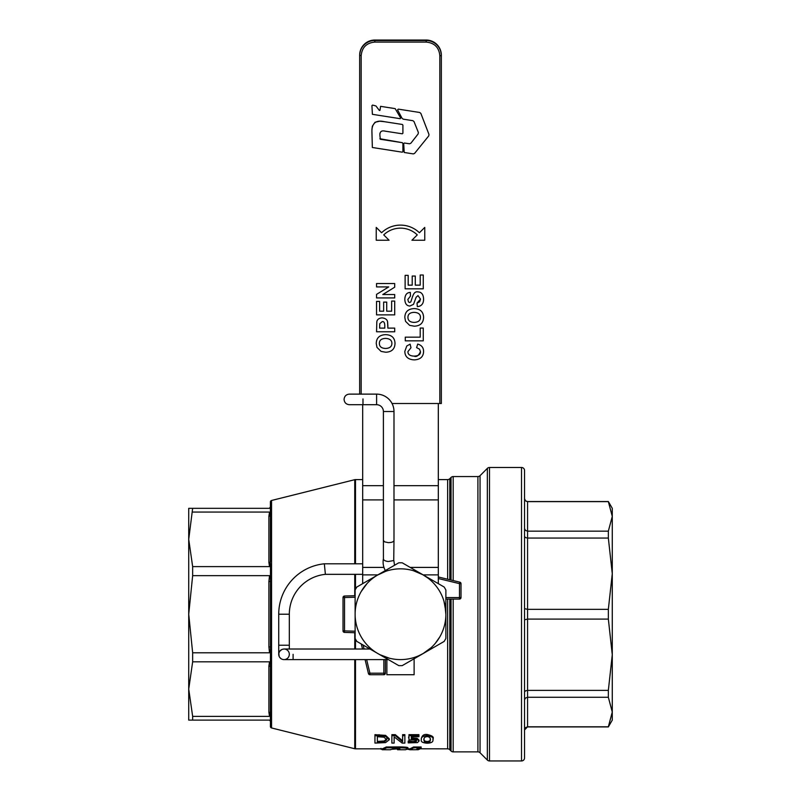<?xml version="1.0" encoding="UTF-8"?>
<svg xmlns="http://www.w3.org/2000/svg" width="801" height="801" viewBox="0 0 801 801"><rect width="100%" height="100%" fill="white"/><g stroke="black" fill="none" stroke-linecap="round" stroke-linejoin="round"><path stroke-width="1.2" d="M421.186 747.003L413.576 746.993L409.972 748.845L409.972 749.756L418.252 749.706L420.135 748.845L420.135 747.954M407.879 748.845L410.072 748.845L409.972 749.756L413.576 747.884L413.576 746.993M420.445 747.453L413.576 747.884M407.499 748.284C409.161 747.483 406.618 747.033 399.869 746.922L386.272 746.983L382.417 748.825L382.878 749.726M398.467 748.795L393.001 748.845M374.948 734.667L385.581 735.378L389.256 738.792L389.256 739.774L385.581 736.389L374.948 735.678L374.948 734.667M394.122 736.89L402.162 743.088L404.865 743.088L404.865 735.678L402.613 735.678L402.613 741.796L395.304 735.678L391.879 735.678L391.879 743.088L394.122 743.088L394.122 736.89L394.122 742.137M391.879 735.678L391.879 734.667L395.304 734.667L402.613 740.835M402.613 735.678L402.613 734.667L404.865 734.667L404.865 735.678M408.971 735.678L408.971 734.667L418.923 734.667L418.923 735.678L408.971 735.678L408.971 739.884L415.529 740.044L416.56 741.055L415.629 742.137L413.016 742.517L408.22 741.996L408.22 742.877L417.431 742.627L419.033 741.065L417.161 739.323L411.303 738.892L411.303 736.72L411.303 737.901L417.161 738.342L419.033 740.094L419.033 741.065M408.22 741.996L408.22 741.035L413.016 741.556L415.629 741.175L416.56 740.084M421.336 739.774L421.336 738.792C421.917 735.508 423.849 734.076 427.153 734.487C432.22 735.638 434.152 737.07 432.951 738.792L432.951 739.774C433.912 737.861 431.979 736.439 427.153 735.498C422.778 736.029 420.845 737.451 421.336 739.774C420.675 741.736 422.618 742.877 427.153 743.208C431.349 743.068 433.281 741.926 432.951 739.774M397.576 109.767L398.317 109.126L419.714 112.49L420.865 113.422L428.976 134.438L428.745 135.9L414.598 153.391L413.276 153.902L404.195 152.48L403.724 143.659L404.365 143.009L409.501 143.79L410.833 143.269L418.152 133.907L418.362 132.455L414.027 121.592L412.885 120.681L403.253 119.169L402.062 118.318L397.656 110.067L398.317 109.126L419.714 112.49L420.865 113.412L428.976 134.438L428.745 135.9M418.152 133.917L418.362 132.455L418.152 133.907L410.833 143.269L409.501 143.79L404.365 143.009L403.724 143.659L404.195 152.48M428.976 134.438L428.745 135.89L428.976 134.438M372.395 114.313L371.924 105.632L372.565 105.081L375.969 105.972L379.404 110.508L380.004 110.298L380.565 106.343L395.183 108.626L400.7 118.037L400.23 118.698L372.395 114.323L371.924 105.632L372.565 105.081L375.969 105.972L379.404 110.498L380.004 110.298L380.565 106.343L395.183 108.636L400.7 118.047L400.23 118.698L400.7 118.037M379.404 110.498L380.004 110.298L379.404 110.498M372.345 147.504L371.904 130.984C372.065 122.863 376.26 119.77 384.49 121.712L402.352 124.465L402.903 125.116L402.903 133.246L402.262 133.807L385.241 131.174C381.626 130.263 379.834 131.564 379.864 135.079L380.335 139.284L402.352 142.688L402.903 143.339L402.903 151.619L402.262 152.18L372.345 147.504L371.904 130.703M371.934 129.402L372.355 126.157L375.038 122.263L379.704 121.211L384.49 121.702L402.352 124.475L402.903 125.106L402.903 133.256L402.262 133.797M379.864 138.733L402.352 142.698L402.903 143.329L402.903 151.629L402.262 152.18M379.954 133.246L379.904 133.817M392.039 403.514L441.341 403.514L441.341 55.639A15.129 15.119 180 0 0 426.212 40.531L374.788 40.531A15.129 15.119 180 0 0 359.659 55.639L359.659 394.122M415.288 285.146L420.205 285.146L415.288 285.156L415.288 276.045L412.215 276.045L415.288 276.035M420.205 275.013L423.268 275.013L420.205 275.013L420.205 285.156M405.126 275.364L408.19 275.364L405.126 275.364L405.126 288.821L423.268 288.821L423.268 275.013M408.19 285.146L412.215 285.146L408.19 285.156L408.19 275.364M387.854 325.717L387.854 328.11L394.703 328.11L387.854 328.11L387.594 321.932L387.854 325.717M376.55 331.774L376.83 321.541C377.421 319.279 379.193 318.057 382.147 317.877C385.421 318.257 387.233 319.609 387.594 321.932L387.594 321.932C387.233 319.609 385.421 318.257 382.147 317.877C379.193 318.057 377.421 319.279 376.83 321.541L376.55 331.774L394.703 331.774L394.703 328.11M386.723 311.199L391.639 311.199L386.723 311.199L386.723 302.087L383.649 302.087L386.723 302.087M391.639 301.066L394.703 301.066L391.639 301.066L391.639 311.199M376.55 301.416L379.624 301.416L376.55 301.416L376.55 314.863L394.703 314.863L394.703 301.066M379.624 311.199L383.649 311.199L379.624 311.199L379.624 301.416M395.013 343.419L395.013 343.419C394.813 337.832 391.699 334.898 385.661 334.638C391.699 334.898 394.813 337.832 395.013 343.419L395.013 343.419C394.813 349.056 391.719 351.989 385.742 352.24L381.096 351.409L376.971 347.374L376.25 343.459C376.43 337.842 379.574 334.908 385.661 334.638C379.574 334.908 376.43 337.852 376.25 343.459L376.25 343.459M410.112 344.14L410.983 347.764L410.112 344.14L406.778 345.992L410.112 344.14M407.939 351.579L407.939 351.579C407.819 354.432 409.872 355.944 414.087 356.115C418.502 355.944 420.625 354.463 420.455 351.659C418.543 355.774 416.42 357.256 414.087 356.115C409.872 355.944 407.819 354.432 407.939 351.579L410.983 347.764M416.59 347.634L417.711 344.08C421.646 345.191 423.609 347.704 423.579 351.619L423.579 351.619C423.609 347.704 421.646 345.191 417.711 344.08L416.59 347.634L419.514 349.146L420.455 351.659M404.815 351.399L406.778 345.992L404.815 351.399C404.976 356.775 408.16 359.599 414.367 359.889C420.285 359.539 423.359 356.785 423.579 351.619L423.579 351.619M382.798 294.538L394.703 294.538L382.798 294.538L394.703 287.199L394.703 283.534L376.55 283.534L394.703 283.534M376.55 294.378L388.725 286.918L376.55 294.378L376.55 297.932L394.703 297.932L394.703 294.538M414.227 308.585C420.265 308.856 423.389 311.779 423.579 317.366L423.579 317.366C423.389 311.779 420.265 308.856 414.227 308.585C408.14 308.856 405.006 311.799 404.815 317.406L404.815 317.406C405.006 311.799 408.14 308.856 414.227 308.585L414.227 308.585M405.276 337.171L420.205 337.171L405.276 337.171L405.276 340.836L423.268 340.836L423.268 328.06L420.205 328.06L423.268 328.06M410.312 292.435L410.472 296.1L410.312 292.435C406.808 292.535 404.976 294.858 404.815 299.394L404.815 299.394C404.976 294.848 406.808 292.535 410.312 292.435L410.312 292.435M407.849 299.434L408.5 301.937L409.631 302.518L410.743 301.977C412.515 297.652 413.226 290.863 417.992 291.914C421.536 292.015 423.409 294.438 423.589 299.173L423.589 299.173C423.409 294.438 421.536 292.025 417.992 291.914C413.226 290.863 412.515 297.652 410.743 301.977L409.631 302.518L408.5 301.937L407.849 299.434L410.472 296.1M417.011 303.098L420.495 299.143L419.644 301.797L417.011 303.098L417.351 306.663C421.466 306.222 423.549 303.729 423.589 299.173L423.589 299.173M424.76 227.414L419.414 232.751A27.224 27.214 0 0 0 381.586 232.751L376.24 227.414L381.586 232.751A27.224 27.214 0 0 1 419.414 232.751L424.76 227.414L424.76 240.24L411.924 240.24L417.271 234.893A24.2 24.19 0 0 0 383.729 234.893L389.076 240.24L383.729 234.893M405.226 749.736L407.499 749.185C409.121 748.394 406.578 747.934 399.869 747.814L386.723 747.814L382.417 749.736L382.417 748.845M390.598 749.756L382.417 749.736M390.227 749.736L393.481 748.775L399.709 749.235L397.997 749.726M399.879 749.055L399.709 748.334M405.586 749.756L397.546 749.736L397.546 748.845L397.536 749.736M407.499 749.185L407.909 747.844M447.649 599.088L447.649 748.845L416.88 748.795L421.186 747.904M412.395 749.756L409.972 749.756M410.282 749.736L407.449 749.215M397.456 748.845L392.35 749.265M382.628 749.706L381.426 749.175M414.267 749.756L413.336 749.756M417.852 748.845L417.331 749.746L417.331 748.835M289.321 645.226L278.728 645.226L278.728 614.217A50.673 50.673 0 0 1 324.335 563.794L325.396 574.337A40.09 40.09 0 0 0 289.321 614.217L289.321 649.01M419.213 655.558L423.629 653.266M435.293 643.353L439.799 636.905A45.377 45.377 0 0 0 377.812 574.918A45.377 45.377 0 0 0 377.812 653.516A45.377 45.377 0 0 0 439.799 636.905M445.877 614.577L445.877 613.956M380.135 654.777L389.506 658.252M423.048 653.596L431.188 647.649M445.877 614.697L445.877 613.706M427.934 578.062L422.708 574.637M385.601 571.353L377.501 575.098M367.068 583.528L361.201 591.528M445.787 611.263L443.944 601.09M422.978 574.798L413.456 570.723M385.772 571.293L380.135 573.666M445.877 614.487L444.935 605.005M423.629 575.168L419.213 572.875M279.128 656.329L278.828 653.276L279.619 651.363L281.992 649.411L284.025 649.01A5.297 5.297 0 0 1 289.321 654.307A5.297 5.297 0 0 1 284.025 659.603A5.297 5.297 0 0 1 278.728 654.307C279.038 651.093 280.811 649.321 284.025 649.01A5.297 5.297 0 0 1 289.321 654.307M281.081 658.712L279.619 657.241M393.992 411.514A17.392 17.392 0 0 0 376.6 394.122L376.6 404.705A6.808 6.808 0 0 1 383.399 411.514L393.992 411.514L393.992 540.445C393.601 541.877 391.679 542.597 388.205 542.627L384.62 541.846L383.399 540.445L383.419 558.718C383.399 560.129 384.991 561.06 388.205 561.521L393.862 560.53L394.513 565.276M385.341 570.572A17.392 17.392 0 0 1 383.399 558.818M356.845 587.023L398.768 562.813A51.434 51.434 0 0 1 402.232 562.813L444.154 587.023A51.434 51.434 0 0 1 445.877 590.017L445.877 638.417A51.434 51.434 0 0 1 444.154 641.421L402.232 665.621A51.434 51.434 0 0 1 398.768 665.621L356.845 641.421A51.434 51.434 0 0 1 355.123 638.417L355.123 590.017A51.434 51.434 0 0 1 356.845 587.023M343.449 631.959A1.512 1.512 0 0 0 344.49 632.41A1.512 1.512 0 0 1 343.018 630.898L344.53 630.898L344.49 632.41L355.123 632.73M383.859 674.722L369.922 674.722L383.859 674.722L383.859 673.21L385.371 673.21L385.371 659.603L385.371 673.21A1.512 1.512 0 0 1 383.859 674.722M368.45 673.571L365.086 659.603L368.45 673.571L369.922 673.21L369.922 674.722A1.512 1.512 0 0 1 368.45 673.571A1.512 1.512 0 0 0 368.991 674.402M362.523 649.01L361.311 643.994L362.523 649.01M344.5 596.465L344.53 597.536L343.018 597.536A1.512 1.512 0 0 1 344.49 596.024L344.5 596.465M460.685 582.707A1.512 1.512 0 0 0 459.854 582.177A1.512 1.512 0 0 1 461.006 583.639L459.494 583.639L459.854 582.177L438.317 576.97M445.877 599.088L459.494 599.088L459.494 597.576L461.006 597.576A1.512 1.512 0 0 1 459.494 599.088A1.512 1.512 0 0 0 461.006 597.576L461.006 583.639M188.726 522.703L188.726 539.343L188.726 508.325L192.651 508.325L188.726 539.343L192.651 566.617L192.651 575.649L188.726 614.217L192.651 652.795L192.651 661.816L188.726 689.09L188.726 705.741M192.651 652.795L269.526 652.795L270.468 649.601L270.408 667.033A1.512 1.071 0 0 0 268.896 665.961L268.896 712.219L269.526 716.364L270.408 713.29A1.512 1.071 0 0 0 268.896 712.219M270.408 667.033L270.408 721.621A1.512 1.512 0 0 0 268.896 720.109L269.446 720.219M270.468 721.22L269.526 720.109L270.468 721.22L270.408 726.487A1.512 1.512 0 0 0 271.549 727.959L271.549 500.475A1.512 1.512 0 0 0 270.408 501.947L270.408 528.51M192.651 508.325L269.526 508.325L270.408 506.813A1.512 1.512 0 0 1 268.896 508.325A1.512 1.512 0 0 0 269.446 508.224L268.896 508.325L269.446 508.224M192.651 512.069L269.526 512.069L270.408 515.143A1.512 1.071 0 0 1 268.896 516.214L268.896 562.472L269.526 566.617L270.408 561.401A1.512 1.071 0 0 1 268.896 562.472M270.408 515.143L270.408 561.401M270.468 563.574L270.468 578.843L269.526 575.649L192.651 575.649M270.468 649.601L270.468 578.843M270.408 581.516L268.896 581.516L268.896 646.928L269.526 652.795M270.408 646.928L268.896 646.928M447.649 748.845A3.024 3.024 0 0 1 449.792 749.736L449.792 599.088M447.649 579.223L447.649 479.589A3.024 3.024 0 0 0 449.792 478.698L451.043 477.446A3.024 3.024 0 0 1 453.186 476.565L453.186 580.565M477.907 751.879A3.024 3.024 0 0 1 480.049 752.76L480.049 475.674A3.024 3.024 0 0 1 477.907 476.565L477.907 751.879L453.186 751.879A3.024 3.024 0 0 1 451.043 750.988L451.043 599.088M487.348 468.375A3.024 3.024 0 0 1 489.491 467.484L489.491 760.95A3.024 3.024 0 0 1 487.348 760.059L487.348 468.375L480.049 475.674M524.545 619.774L527.569 619.103L608.349 619.103L608.349 609.331L612.274 573.696L612.274 654.737L608.349 619.103M612.274 720.109L608.349 726.918L612.274 712.049L612.274 720.109M608.349 531.153L527.569 531.153L527.569 501.626L525.426 500.745L527.569 501.626L608.349 501.626L612.274 516.385L612.274 573.696L608.349 538.062L608.349 531.153L612.274 516.385L612.274 508.325L608.349 501.526L527.569 501.526A3.024 3.024 0 0 1 524.545 498.492M521.511 760.95L521.511 467.484A3.024 3.024 0 0 1 524.545 470.507L524.545 757.926A3.024 3.024 0 0 1 521.511 760.95L489.491 760.95M524.545 536.41L525.426 537.571L527.569 538.062L608.349 538.062M608.349 609.331L527.569 609.331L524.545 608.67M524.545 699.874L525.426 698.041L527.569 697.281L608.349 697.281L608.349 690.382L527.569 690.382L525.426 690.862L524.545 692.024M608.349 690.382L612.274 654.737L612.274 712.049L608.349 726.807L527.569 726.807L525.426 727.688L527.569 726.807L527.569 531.153L525.426 530.392L524.545 528.56M524.545 729.941L527.569 726.807M524.545 498.633L525.426 500.745L524.545 498.633M393.992 540.445L393.742 560.5M393.992 485.666L438.317 485.666L438.317 583.649M362.683 583.649L362.683 574.888L377.862 574.888M386.883 659.603L386.883 674.722L414.117 674.722L414.117 658.762M525.426 727.688L524.545 729.811M612.274 712.049L608.349 697.281M270.408 713.29L270.408 699.924M270.468 664.86L269.526 661.816L192.651 661.816M374.948 735.678L374.948 743.088L385.551 742.607L389.256 739.774M384.21 741.966L377.351 742.387L377.351 736.7L383.989 737.2L386.743 739.764L384.21 741.966L384.21 741.005L386.743 738.782M377.351 736.7L377.351 741.426L384.21 741.005M395.304 735.678L395.304 734.667M411.303 736.72L418.923 736.72L418.923 735.678M415.629 742.137L415.629 741.175M410.352 742.337L410.352 741.376M408.39 741.996L408.39 741.035M429.817 737.371L430.477 739.774L429.827 741.876L427.153 742.547L424.43 741.866L423.809 739.774L424.44 737.381L427.153 736.489L429.817 737.371M423.809 738.792L424.43 740.895L427.153 741.586L429.827 740.915L430.477 738.792M408.65 737.961L408.65 736.97M355.123 595.714L344.49 596.024A1.512 1.512 0 0 0 343.449 596.485M343.018 597.536L343.018 630.898M188.726 689.09L192.651 716.364L192.651 720.109L188.726 720.109L188.726 539.343M192.651 566.617L269.526 566.617M269.246 720.109L192.651 720.109M192.651 716.364L269.526 716.364M383.399 499.904L362.683 499.904L362.683 574.888M362.683 499.904L362.683 404.705M438.317 485.666L438.317 403.514M374.788 42.093L374.788 40.05A15.129 15.119 0 0 0 359.659 55.169L361.171 55.7C361.972 47.429 366.518 42.894 374.788 42.093L426.212 42.093C434.482 42.894 439.028 47.429 439.829 55.7L439.829 403.514M411.924 240.24L417.271 234.893M376.24 227.414L376.24 240.24L389.076 240.24M379.624 328.11L384.79 328.11L379.624 328.11L379.754 323.714L382.197 321.652C383.909 321.271 384.77 322.763 384.79 326.107L384.79 328.11L384.79 326.107M379.434 342.608L379.374 343.419C379.374 346.613 381.456 348.295 385.621 348.465C389.767 348.245 391.849 346.563 391.889 343.419L391.889 343.419C391.849 346.573 389.767 348.255 385.621 348.465C381.456 348.295 379.374 346.613 379.374 343.419L379.374 343.419C379.354 340.235 381.426 338.573 385.571 338.412C389.777 338.613 391.889 340.285 391.889 343.419M414.187 322.413C418.332 322.202 420.415 320.52 420.455 317.366C420.415 320.52 418.332 322.202 414.187 322.413C410.022 322.242 407.939 320.56 407.939 317.366C407.939 320.56 410.022 322.242 414.187 322.413L414.187 322.413M407.999 316.555L407.939 317.366C407.929 314.192 409.992 312.52 414.137 312.36C418.352 312.57 420.455 314.232 420.455 317.366L420.455 317.366M404.815 299.394L404.815 299.394C405.026 303.689 406.718 305.892 409.882 306.022L413.516 304.34L416.109 297.281L417.992 295.579L420.495 299.143M420.205 328.06L420.205 337.171M404.815 317.406L405.536 321.321L409.661 325.366L414.307 326.187C420.285 325.947 423.379 323.003 423.579 317.366L423.579 317.366M376.55 283.534L376.55 286.918L388.725 286.918M383.649 302.087L383.649 311.199M412.215 276.035L412.215 285.156M382.778 748.845L355.494 748.845L355.494 659.603M355.494 649.01L355.494 639.108M361.171 394.122L361.171 55.7M386.272 747.874L386.272 746.983M399.869 747.814L399.869 746.922M386.723 747.814L386.723 746.922M420.725 747.814L420.725 746.922M414.027 747.814L414.027 746.922M409.581 749.716L409.581 748.845M382.177 749.696L382.177 748.795M293.096 654.307C293.096 647.478 293.096 647.478 293.096 654.307L293.096 659.603L388.345 659.603M278.728 614.217L289.321 614.217M376.6 394.122L349.366 394.122C346.152 394.432 344.39 396.195 344.07 399.419C344.39 402.633 346.152 404.395 349.366 404.705L362.983 404.705L362.983 398.928M426.212 42.093L426.212 40.05A15.129 15.119 0 0 1 441.341 55.169C440.45 45.987 435.404 40.941 426.212 40.05L374.788 40.05L426.212 40.05M439.829 55.7L441.341 55.639M383.859 659.603L383.859 673.21L369.922 673.21L366.638 659.603M364.085 649.01L363.123 645.045M355.123 631.218L344.53 630.898L344.53 597.536L355.123 597.226M438.317 578.532L459.494 583.639L459.494 597.576L445.877 597.576M271.549 500.475L354.753 479.679L354.753 563.794M354.753 574.337L354.753 595.724M355.494 589.336L355.494 574.337M355.494 563.794L355.494 479.589L354.753 479.679M449.792 579.744L449.792 478.698M451.043 477.446L451.043 580.044M453.186 751.879L453.186 599.088M293.096 659.603L284.025 659.603A5.297 5.297 0 0 1 278.728 654.307L278.728 645.226M423.138 574.888L438.317 574.888M354.763 632.72L354.763 649.01M354.763 659.603L354.753 748.755L355.494 748.845M269.526 575.649L268.896 581.516M269.526 512.069L268.896 516.214M269.526 661.816L268.896 665.961M385.581 736.389L385.581 735.378M379.073 735.678L379.073 734.667M379.193 742.387L379.193 741.426M412.956 738.852L412.956 737.861M417.161 739.323L417.161 738.342M413.016 742.517L413.016 741.556M427.153 735.498L427.153 734.487M429.827 741.876L429.827 740.915M427.153 742.547L427.153 741.586M424.43 741.866L424.43 740.895M362.683 567.398L383.949 567.398M410.172 567.398L438.317 567.398M438.317 499.904L393.992 499.904M362.683 485.666L383.399 485.666M380.986 748.354L380.986 749.255M362.683 563.794L324.335 563.794M370.002 649.01L284.025 649.01M447.649 479.589L438.317 479.589M362.683 479.589L355.494 479.589M477.907 476.565L453.186 476.565M521.511 467.484L489.491 467.484M325.396 574.337L362.683 574.337M362.983 404.705L376.6 404.705M383.399 411.514L383.399 540.445M608.349 726.918L527.569 726.918M480.049 752.76L487.348 760.059M449.792 749.736L451.043 750.988M271.549 727.959L354.753 748.755M359.659 55.169C360.55 45.987 365.596 40.951 374.788 40.05"/></g></svg>
